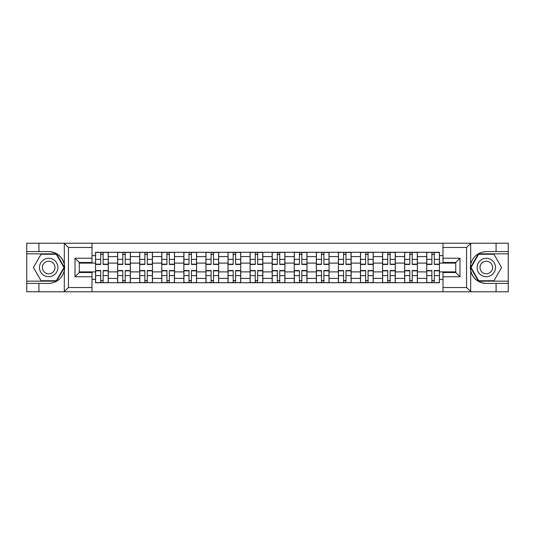 <?xml version="1.0" encoding="UTF-8"?>
<svg xmlns="http://www.w3.org/2000/svg" width="535" height="535" viewBox="0 0 535 535"><rect width="100%" height="100%" fill="white"/><g stroke="black" fill="none" stroke-linecap="round" stroke-linejoin="round"><path stroke-width="0.8" d="M466.072 291.776L508.25 291.776L508.25 253.844L478.424 253.844L470.539 267.5L478.424 281.156L508.25 281.156M92 291.776L443 291.776L443 272.522L455.74 272.522L455.74 262.478L443 262.478L443 243.224L92 243.224L92 262.478L79.26 262.478L79.26 272.522L92 272.522L92 291.776L64.06 291.776L68.433 287.529L92 287.529M64.06 291.776L26.75 291.776L26.75 283.423L38.921 283.423L38.921 291.776L68.928 291.776M68.928 243.224L26.75 243.224L26.75 281.156L56.576 281.156L64.461 267.5L56.576 253.844L26.75 253.844M443 243.224L508.25 243.224L508.25 251.577L496.079 251.577L496.079 243.224L466.072 243.224M117.613 282.714L117.613 256.599L108.271 256.599L108.271 282.714M108.271 256.599L108.271 252.286M117.613 256.599L117.613 252.286M130.353 252.286L130.353 282.714M139.695 282.714L139.695 252.286M152.435 252.286L152.435 282.714M161.771 282.714L161.771 252.286M174.51 252.286L174.51 282.714M183.853 282.714L183.853 252.286M196.592 252.286L196.592 282.714M205.935 282.714L205.935 252.286M218.668 252.286L218.668 282.714M228.01 282.714L228.01 252.286M240.75 252.286L240.75 282.714M250.092 282.714L250.092 252.286M262.832 252.286L262.832 282.714M272.168 282.714L272.168 252.286M284.908 252.286L284.908 282.714M294.25 282.714L294.25 252.286M306.99 252.286L306.99 282.714M316.332 282.714L316.332 252.286M329.065 252.286L329.065 282.714M338.408 282.714L338.408 252.286M351.147 252.286L351.147 282.714M360.49 282.714L360.49 252.286M373.229 252.286L373.229 282.714M382.565 282.714L382.565 252.286M395.305 252.286L395.305 282.714M404.647 282.714L404.647 252.286M417.387 252.286L417.387 282.714M426.729 282.714L426.729 252.286M426.729 271.887L417.387 271.887M404.647 271.887L395.305 271.887M382.565 271.887L373.229 271.887M360.49 271.887L351.147 271.887M338.408 271.887L329.065 271.887M316.332 271.887L306.99 271.887M294.25 271.887L284.908 271.887M272.168 271.887L262.832 271.887M250.092 271.887L240.75 271.887M228.01 271.887L218.668 271.887M205.935 271.887L196.592 271.887M183.853 271.887L174.51 271.887M161.771 271.887L152.435 271.887M139.695 271.887L130.353 271.887M117.613 271.887L108.271 271.887M426.729 263.113L417.387 263.113M404.647 263.113L395.305 263.113M382.565 263.113L373.229 263.113M360.49 263.113L351.147 263.113M338.408 263.113L329.065 263.113M316.332 263.113L306.99 263.113M294.25 263.113L284.908 263.113M272.168 263.113L262.832 263.113M250.092 263.113L240.75 263.113M228.01 263.113L218.668 263.113M205.935 263.113L196.592 263.113M183.853 263.113L174.51 263.113M161.771 263.113L152.435 263.113M139.695 263.113L130.353 263.113M117.613 263.113L108.271 263.113M79.26 271.887L95.538 271.887L95.538 263.113L79.26 263.113M92 255.61L95.538 255.61L95.538 263.113M455.74 263.113L439.462 263.113L439.462 252.286L95.538 252.286L95.538 255.61M439.462 255.61L443 255.61M443 279.39L439.462 279.39L439.462 271.887L455.74 271.887M95.538 271.887L95.538 282.714L439.462 282.714L439.462 279.39M95.538 279.39L92 279.39M439.462 263.113L439.462 271.887M103.108 280.594L100.7 280.594M100.7 254.406L103.108 254.406M125.19 280.594L122.782 280.594M122.782 254.406L125.19 254.406M147.265 280.594L144.858 280.594M144.858 254.406L147.265 254.406M169.348 280.594L166.94 280.594M166.94 254.406L169.348 254.406M191.423 280.594L189.022 280.594M189.022 254.406L191.423 254.406M213.505 280.594L211.098 280.594M211.098 254.406L213.505 254.406M235.587 280.594L233.18 280.594M233.18 254.406L235.587 254.406M257.663 280.594L255.255 280.594M255.255 254.406L257.663 254.406M279.745 280.594L277.337 280.594M277.337 254.406L279.745 254.406M301.82 280.594L299.413 280.594M299.413 254.406L301.82 254.406M323.902 280.594L321.495 280.594M321.495 254.406L323.902 254.406M345.978 280.594L343.577 280.594M343.577 254.406L345.978 254.406M368.06 280.594L365.652 280.594M365.652 254.406L368.06 254.406M390.142 280.594L387.735 280.594M387.735 254.406L390.142 254.406M412.217 280.594L409.81 280.594M409.81 254.406L412.217 254.406M434.3 280.594L431.892 280.594M431.892 254.406L434.3 254.406M103.108 264.457L103.108 252.426L108.204 252.426L108.204 264.457L103.108 264.457M100.7 254.265L103.108 254.265M98.58 252.426L95.605 252.426L95.605 264.457L100.7 264.457L100.7 252.426L105.228 252.426M100.7 270.543L100.7 282.574L95.605 282.574L95.605 270.543L100.7 270.543M103.108 280.735L100.7 280.735M105.228 282.574L108.204 282.574L108.204 270.543L103.108 270.543L103.108 282.574L98.58 282.574M125.19 264.457L125.19 252.426L130.279 252.426L130.279 264.457L125.19 264.457M122.782 254.265L125.19 254.265M120.656 252.426L117.687 252.426L117.687 264.457L122.782 264.457L122.782 252.426L127.31 252.426M147.265 264.457L147.265 252.426L152.361 252.426L152.361 264.457L147.265 264.457M144.858 254.265L147.265 254.265M142.738 252.426L139.762 252.426L139.762 264.457L144.858 264.457L144.858 252.426L149.392 252.426M38.921 283.423L48.685 283.423C56.911 282.808 62.113 278.528 64.307 270.583L64.307 264.417C62.113 256.472 56.911 252.192 48.685 251.577L26.75 251.577M26.75 283.423L26.75 281.156M92 247.471L68.433 247.471L64.06 243.224L38.921 243.224L38.921 251.577M64.06 243.224L92 243.224M48.685 251.577A15.923 15.923 0 0 1 64.307 270.583L64.307 291.649M79.26 262.478L75.014 258.231L92 258.231M92 276.769L75.014 276.769L79.26 272.522M470.94 243.224L466.567 247.471L443 247.471M496.079 251.577L486.315 251.577C478.089 252.192 472.886 256.472 470.693 264.417L470.693 270.583C472.886 278.528 478.089 282.808 486.315 283.423L508.25 283.423M508.25 251.577L508.25 253.844M443 287.529L466.567 287.529L470.94 291.776L496.079 291.776L496.079 283.423M470.94 291.776L443 291.776M486.315 283.423A15.923 15.923 0 0 1 470.693 264.417L470.693 243.351M455.74 272.522L459.986 276.769L443 276.769M443 258.231L459.986 258.231L455.74 262.478M39.49 267.5A9.202 9.202 0 0 0 48.685 276.702A9.202 9.202 0 0 0 57.887 267.5A9.202 9.202 0 0 0 48.685 258.298A9.202 9.202 0 0 0 39.49 267.5M42.392 267.5A6.3 6.3 0 0 0 48.685 273.8A6.3 6.3 0 0 0 54.985 267.5A6.3 6.3 0 0 0 48.685 261.2A6.3 6.3 0 0 0 42.392 267.5M56.329 254.265L63.966 267.5L56.329 280.735L41.048 280.735L33.404 267.5L41.048 254.265L56.329 254.265M477.113 267.5A9.202 9.202 0 0 0 486.315 276.702A9.202 9.202 0 0 0 495.51 267.5A9.202 9.202 0 0 0 486.315 258.298A9.202 9.202 0 0 0 477.113 267.5M480.015 267.5A6.3 6.3 0 0 0 486.315 273.8A6.3 6.3 0 0 0 492.608 267.5A6.3 6.3 0 0 0 486.315 261.2A6.3 6.3 0 0 0 480.015 267.5M493.952 254.265L501.596 267.5L493.952 280.735L478.671 280.735L471.034 267.5L478.671 254.265L493.952 254.265M122.782 270.543L122.782 282.574L117.687 282.574L117.687 270.543L122.782 270.543M125.19 280.735L122.782 280.735M127.31 282.574L130.279 282.574L130.279 270.543L125.19 270.543L125.19 282.574L120.656 282.574M144.858 270.543L144.858 282.574L139.762 282.574L139.762 270.543L144.858 270.543M147.265 280.735L144.858 280.735M149.392 282.574L152.361 282.574L152.361 270.543L147.265 270.543L147.265 282.574L142.738 282.574M169.348 264.457L169.348 252.426L174.443 252.426L174.443 264.457L169.348 264.457M166.94 254.265L169.348 254.265M164.82 252.426L161.844 252.426L161.844 264.457L166.94 264.457L166.94 252.426L171.467 252.426M191.423 264.457L191.423 252.426L196.519 252.426L196.519 264.457L191.423 264.457M189.022 254.265L191.423 254.265M186.896 252.426L183.926 252.426L183.926 264.457L189.022 264.457L189.022 252.426L193.55 252.426M213.505 264.457L213.505 252.426L218.601 252.426L218.601 264.457L213.505 264.457M211.098 254.265L213.505 254.265M208.978 252.426L206.002 252.426L206.002 264.457L211.098 264.457L211.098 252.426L215.625 252.426M166.94 270.543L166.94 282.574L161.844 282.574L161.844 270.543L166.94 270.543M169.348 280.735L166.94 280.735M171.467 282.574L174.443 282.574L174.443 270.543L169.348 270.543L169.348 282.574L164.82 282.574M189.022 270.543L189.022 282.574L183.926 282.574L183.926 270.543L189.022 270.543M191.423 280.735L189.022 280.735M193.55 282.574L196.519 282.574L196.519 270.543L191.423 270.543L191.423 282.574L186.896 282.574M211.098 270.543L211.098 282.574L206.002 282.574L206.002 270.543L211.098 270.543M213.505 280.735L211.098 280.735M215.625 282.574L218.601 282.574L218.601 270.543L213.505 270.543L213.505 282.574L208.978 282.574M235.587 264.457L235.587 252.426L240.676 252.426L240.676 264.457L235.587 264.457M233.18 254.265L235.587 254.265M231.053 252.426L228.084 252.426L228.084 264.457L233.18 264.457L233.18 252.426L237.707 252.426M233.18 270.543L233.18 282.574L228.084 282.574L228.084 270.543L233.18 270.543M235.587 280.735L233.18 280.735M237.707 282.574L240.676 282.574L240.676 270.543L235.587 270.543L235.587 282.574L231.053 282.574M257.663 264.457L257.663 252.426L262.759 252.426L262.759 264.457L257.663 264.457M255.255 254.265L257.663 254.265M253.135 252.426L250.159 252.426L250.159 264.457L255.255 264.457L255.255 252.426L259.789 252.426M255.255 270.543L255.255 282.574L250.159 282.574L250.159 270.543L255.255 270.543M257.663 280.735L255.255 280.735M259.789 282.574L262.759 282.574L262.759 270.543L257.663 270.543L257.663 282.574L253.135 282.574M279.745 264.457L279.745 252.426L284.841 252.426L284.841 264.457L279.745 264.457M277.337 254.265L279.745 254.265M275.211 252.426L272.241 252.426L272.241 264.457L277.337 264.457L277.337 252.426L281.865 252.426M277.337 270.543L277.337 282.574L272.241 282.574L272.241 270.543L277.337 270.543M279.745 280.735L277.337 280.735M281.865 282.574L284.841 282.574L284.841 270.543L279.745 270.543L279.745 282.574L275.211 282.574M301.82 264.457L301.82 252.426L306.916 252.426L306.916 264.457L301.82 264.457M299.413 254.265L301.82 254.265M297.293 252.426L294.324 252.426L294.324 264.457L299.413 264.457L299.413 252.426L303.947 252.426M299.413 270.543L299.413 282.574L294.324 282.574L294.324 270.543L299.413 270.543M301.82 280.735L299.413 280.735M303.947 282.574L306.916 282.574L306.916 270.543L301.82 270.543L301.82 282.574L297.293 282.574M323.902 264.457L323.902 252.426L328.998 252.426L328.998 264.457L323.902 264.457M321.495 254.265L323.902 254.265M319.375 252.426L316.399 252.426L316.399 264.457L321.495 264.457L321.495 252.426L326.022 252.426M321.495 270.543L321.495 282.574L316.399 282.574L316.399 270.543L321.495 270.543M323.902 280.735L321.495 280.735M326.022 282.574L328.998 282.574L328.998 270.543L323.902 270.543L323.902 282.574L319.375 282.574M345.978 264.457L345.978 252.426L351.074 252.426L351.074 264.457L345.978 264.457M343.577 254.265L345.978 254.265M341.45 252.426L338.481 252.426L338.481 264.457L343.577 264.457L343.577 252.426L348.104 252.426M343.577 270.543L343.577 282.574L338.481 282.574L338.481 270.543L343.577 270.543M345.978 280.735L343.577 280.735M348.104 282.574L351.074 282.574L351.074 270.543L345.978 270.543L345.978 282.574L341.45 282.574M368.06 264.457L368.06 252.426L373.156 252.426L373.156 264.457L368.06 264.457M365.652 254.265L368.06 254.265M363.532 252.426L360.557 252.426L360.557 264.457L365.652 264.457L365.652 252.426L370.18 252.426M365.652 270.543L365.652 282.574L360.557 282.574L360.557 270.543L365.652 270.543M368.06 280.735L365.652 280.735M370.18 282.574L373.156 282.574L373.156 270.543L368.06 270.543L368.06 282.574L363.532 282.574M390.142 264.457L390.142 252.426L395.238 252.426L395.238 264.457L390.142 264.457M387.735 254.265L390.142 254.265M385.608 252.426L382.639 252.426L382.639 264.457L387.735 264.457L387.735 252.426L392.262 252.426M387.735 270.543L387.735 282.574L382.639 282.574L382.639 270.543L387.735 270.543M390.142 280.735L387.735 280.735M392.262 282.574L395.238 282.574L395.238 270.543L390.142 270.543L390.142 282.574L385.608 282.574M412.217 264.457L412.217 252.426L417.313 252.426L417.313 264.457L412.217 264.457M409.81 254.265L412.217 254.265M407.69 252.426L404.721 252.426L404.721 264.457L409.81 264.457L409.81 252.426L414.344 252.426M409.81 270.543L409.81 282.574L404.721 282.574L404.721 270.543L409.81 270.543M412.217 280.735L409.81 280.735M414.344 282.574L417.313 282.574L417.313 270.543L412.217 270.543L412.217 282.574L407.69 282.574M434.3 264.457L434.3 252.426L439.395 252.426L439.395 264.457L434.3 264.457M431.892 254.265L434.3 254.265M429.772 252.426L426.796 252.426L426.796 264.457L431.892 264.457L431.892 252.426L436.42 252.426M431.892 270.543L431.892 282.574L426.796 282.574L426.796 270.543L431.892 270.543M434.3 280.735L431.892 280.735M436.42 282.574L439.395 282.574L439.395 270.543L434.3 270.543L434.3 282.574L429.772 282.574M404.647 256.599L395.305 256.599M382.565 256.599L373.229 256.599M360.49 256.599L351.147 256.599M338.408 256.599L329.065 256.599M316.332 256.599L306.99 256.599M294.25 256.599L284.908 256.599M272.168 256.599L262.832 256.599M250.092 256.599L240.75 256.599M228.01 256.599L218.668 256.599M205.935 256.599L196.592 256.599M183.853 256.599L174.51 256.599M161.771 256.599L152.435 256.599M139.695 256.599L130.353 256.599M426.729 256.599L417.387 256.599M404.647 278.401L395.305 278.401M382.565 278.401L373.229 278.401M360.49 278.401L351.147 278.401M338.408 278.401L329.065 278.401M316.332 278.401L306.99 278.401M294.25 278.401L284.908 278.401M272.168 278.401L262.832 278.401M250.092 278.401L240.75 278.401M228.01 278.401L218.668 278.401M205.935 278.401L196.592 278.401M183.853 278.401L174.51 278.401M161.771 278.401L152.435 278.401M139.695 278.401L130.353 278.401M117.613 278.401L108.271 278.401M426.729 278.401L417.387 278.401M103.108 264.156L108.204 264.156M103.108 259.381L108.204 259.381M95.605 264.156L100.7 264.156M95.605 259.381L100.7 259.381M100.7 270.844L95.605 270.844M100.7 275.619L95.605 275.619M108.204 270.844L103.108 270.844M108.204 275.619L103.108 275.619M125.19 264.156L130.279 264.156M125.19 259.381L130.279 259.381M117.687 264.156L122.782 264.156M117.687 259.381L122.782 259.381M147.265 264.156L152.361 264.156M147.265 259.381L152.361 259.381M139.762 264.156L144.858 264.156M139.762 259.381L144.858 259.381M64.307 264.417L64.307 243.351M68.433 247.471L68.433 287.529M75.014 276.769L75.014 258.231M470.693 270.583L470.693 291.649M466.567 287.529L466.567 247.471M459.986 258.231L459.986 276.769M122.782 270.844L117.687 270.844M122.782 275.619L117.687 275.619M130.279 270.844L125.19 270.844M130.279 275.619L125.19 275.619M144.858 270.844L139.762 270.844M144.858 275.619L139.762 275.619M152.361 270.844L147.265 270.844M152.361 275.619L147.265 275.619M169.348 264.156L174.443 264.156M169.348 259.381L174.443 259.381M161.844 264.156L166.94 264.156M161.844 259.381L166.94 259.381M191.423 264.156L196.519 264.156M191.423 259.381L196.519 259.381M183.926 264.156L189.022 264.156M183.926 259.381L189.022 259.381M213.505 264.156L218.601 264.156M213.505 259.381L218.601 259.381M206.002 264.156L211.098 264.156M206.002 259.381L211.098 259.381M166.94 270.844L161.844 270.844M166.94 275.619L161.844 275.619M174.443 270.844L169.348 270.844M174.443 275.619L169.348 275.619M189.022 270.844L183.926 270.844M189.022 275.619L183.926 275.619M196.519 270.844L191.423 270.844M196.519 275.619L191.423 275.619M211.098 270.844L206.002 270.844M211.098 275.619L206.002 275.619M218.601 270.844L213.505 270.844M218.601 275.619L213.505 275.619M235.587 264.156L240.676 264.156M235.587 259.381L240.676 259.381M228.084 264.156L233.18 264.156M228.084 259.381L233.18 259.381M233.18 270.844L228.084 270.844M233.18 275.619L228.084 275.619M240.676 270.844L235.587 270.844M240.676 275.619L235.587 275.619M257.663 264.156L262.759 264.156M257.663 259.381L262.759 259.381M250.159 264.156L255.255 264.156M250.159 259.381L255.255 259.381M255.255 270.844L250.159 270.844M255.255 275.619L250.159 275.619M262.759 270.844L257.663 270.844M262.759 275.619L257.663 275.619M279.745 264.156L284.841 264.156M279.745 259.381L284.841 259.381M272.241 264.156L277.337 264.156M272.241 259.381L277.337 259.381M277.337 270.844L272.241 270.844M277.337 275.619L272.241 275.619M284.841 270.844L279.745 270.844M284.841 275.619L279.745 275.619M301.82 264.156L306.916 264.156M301.82 259.381L306.916 259.381M294.324 264.156L299.413 264.156M294.324 259.381L299.413 259.381M299.413 270.844L294.324 270.844M299.413 275.619L294.324 275.619M306.916 270.844L301.82 270.844M306.916 275.619L301.82 275.619M323.902 264.156L328.998 264.156M323.902 259.381L328.998 259.381M316.399 264.156L321.495 264.156M316.399 259.381L321.495 259.381M321.495 270.844L316.399 270.844M321.495 275.619L316.399 275.619M328.998 270.844L323.902 270.844M328.998 275.619L323.902 275.619M345.978 264.156L351.074 264.156M345.978 259.381L351.074 259.381M338.481 264.156L343.577 264.156M338.481 259.381L343.577 259.381M343.577 270.844L338.481 270.844M343.577 275.619L338.481 275.619M351.074 270.844L345.978 270.844M351.074 275.619L345.978 275.619M368.06 264.156L373.156 264.156M368.06 259.381L373.156 259.381M360.557 264.156L365.652 264.156M360.557 259.381L365.652 259.381M365.652 270.844L360.557 270.844M365.652 275.619L360.557 275.619M373.156 270.844L368.06 270.844M373.156 275.619L368.06 275.619M390.142 264.156L395.238 264.156M390.142 259.381L395.238 259.381M382.639 264.156L387.735 264.156M382.639 259.381L387.735 259.381M387.735 270.844L382.639 270.844M387.735 275.619L382.639 275.619M395.238 270.844L390.142 270.844M395.238 275.619L390.142 275.619M412.217 264.156L417.313 264.156M412.217 259.381L417.313 259.381M404.721 264.156L409.81 264.156M404.721 259.381L409.81 259.381M409.81 270.844L404.721 270.844M409.81 275.619L404.721 275.619M417.313 270.844L412.217 270.844M417.313 275.619L412.217 275.619M434.3 264.156L439.395 264.156M434.3 259.381L439.395 259.381M426.796 264.156L431.892 264.156M426.796 259.381L431.892 259.381M431.892 270.844L426.796 270.844M431.892 275.619L426.796 275.619M439.395 270.844L434.3 270.844M439.395 275.619L434.3 275.619"/></g></svg>

